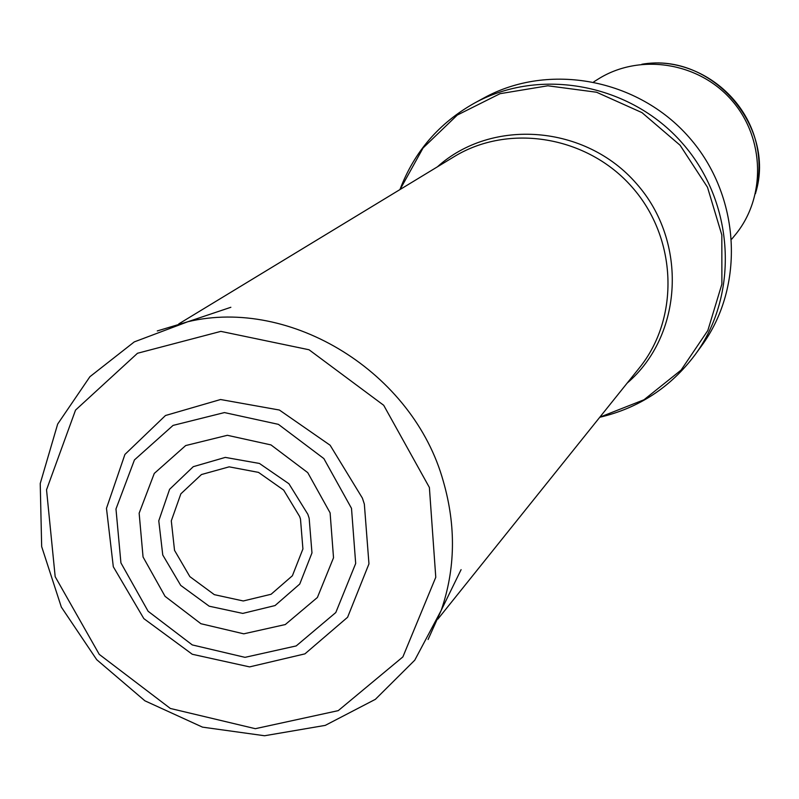 <?xml version="1.0" encoding="UTF-8"?>
<svg xmlns="http://www.w3.org/2000/svg" width="799" height="799" viewBox="0 0 799 799"><rect width="100%" height="100%" fill="white"/><g stroke="black" fill="none" stroke-linecap="round" stroke-linejoin="round"><path stroke-width="1.2" d="M593.797 81.828L598.091 79.141C639.32 53.044 698.426 62.012 731.564 100.095C765.013 137.897 766.241 197.673 735 235.156L731.784 239.071M474.216 103.251L483.834 97.997C548.663 62.182 637.892 78.622 689.108 137.348C740.683 195.765 745.387 286.372 701.462 345.997L695.01 354.856C739.524 294.432 734.72 202.527 682.386 143.251C630.411 83.655 539.904 66.956 474.216 103.251C438.971 123.146 414.212 151.92 399.939 189.583M300.494 519.11L299.645 516.524L283.675 490.107L258.496 472.379L229.143 466.846L201.458 474.536L180.864 493.822L171.296 520.858L174.532 550.351L189.862 576.628L214.332 594.656L243.266 600.968L271.091 594.266L292.394 575.749L302.921 548.953L300.494 519.11M364.344 504.099L362.386 498.107L330.127 445.243L279.4 410.037L220.564 399.52L165.473 415.52L124.924 454.431L106.477 508.344L113.308 566.751L143.84 618.626L192.279 654.261L249.578 666.895L304.938 653.862L347.605 617.257L368.958 563.864L364.344 504.099M330.107 512.858L333.523 557.762L317.403 597.472L285.303 624.548L243.755 633.827L200.919 623.719L165.063 596.344L143.051 556.983L139.146 513.198L154.267 473.437L185.678 445.562L227.345 435.295L270.981 444.913L307.745 472.638L330.107 512.858M642.576 64.19C711.37 52.295 776.338 126.332 755.604 192.988M400.089 189.493L423.051 147.995L457.268 115.086L500.044 93.683L547.824 85.783L596.563 92.235L641.987 112.629L680.099 145.258L707.505 187.286L721.827 234.976L721.887 284.134L707.844 330.486L681.068 370.117L643.994 399.77L599.859 417.148M437.383 166.851C491.765 117.713 585.527 124.774 636.423 183.58C688.129 241.688 682.945 335.57 627.155 383.111M178.796 323.875L453.972 156.774C508.823 123.026 587.525 135.96 632.219 187.276C677.292 238.252 679.889 317.972 639.3 367.969L437.872 619.105M429.383 487.47L435.775 577.278L402.876 656.908L338.247 710.641L255.33 728.688L170.357 708.463L99.256 654.381L55.181 576.698L46.532 489.807L75.545 410.087L137.498 353.268L220.854 331.375L309.033 349.762L383.7 405.283L429.383 487.47M157.273 330.946L187.835 321.727C291.076 297.088 413.313 372.574 443.345 481.417C456.159 526.002 455.44 569.008 441.178 610.426L428.074 639.53M309.153 518.231L311.97 552.908L299.755 584.039L275.046 605.562L242.766 613.412L209.188 606.201L180.724 585.397L162.766 555.015L158.771 520.808L169.588 489.318L193.268 466.676L225.308 457.398L259.455 463.46L288.928 483.755L307.835 514.266L309.153 518.231M351.5 508.344L355.685 563.485L335.8 612.533L296.209 645.922L245.003 657.347L192.279 644.923L148.125 611.285L120.929 562.905L115.975 508.993L134.442 459.924L173.053 425.408L224.439 412.574L278.392 424.349L323.865 458.596L351.5 508.344M641.847 64.26C705.207 53.014 775.869 115.995 755.445 193.708M599.749 417.278C638.95 408.029 670.701 387.215 695.01 354.856M461.093 569.637L441.178 610.426L414.761 660.184L375.39 699.325L325.253 725.382L264.559 735.749L202.507 727.14L144.909 700.813L96.709 659.684L61.333 607.09L41.668 546.606L40.23 483.535L57.668 424.059L89.917 376.699L134.282 341.892L187.835 321.727L230.861 307.285"/></g></svg>
